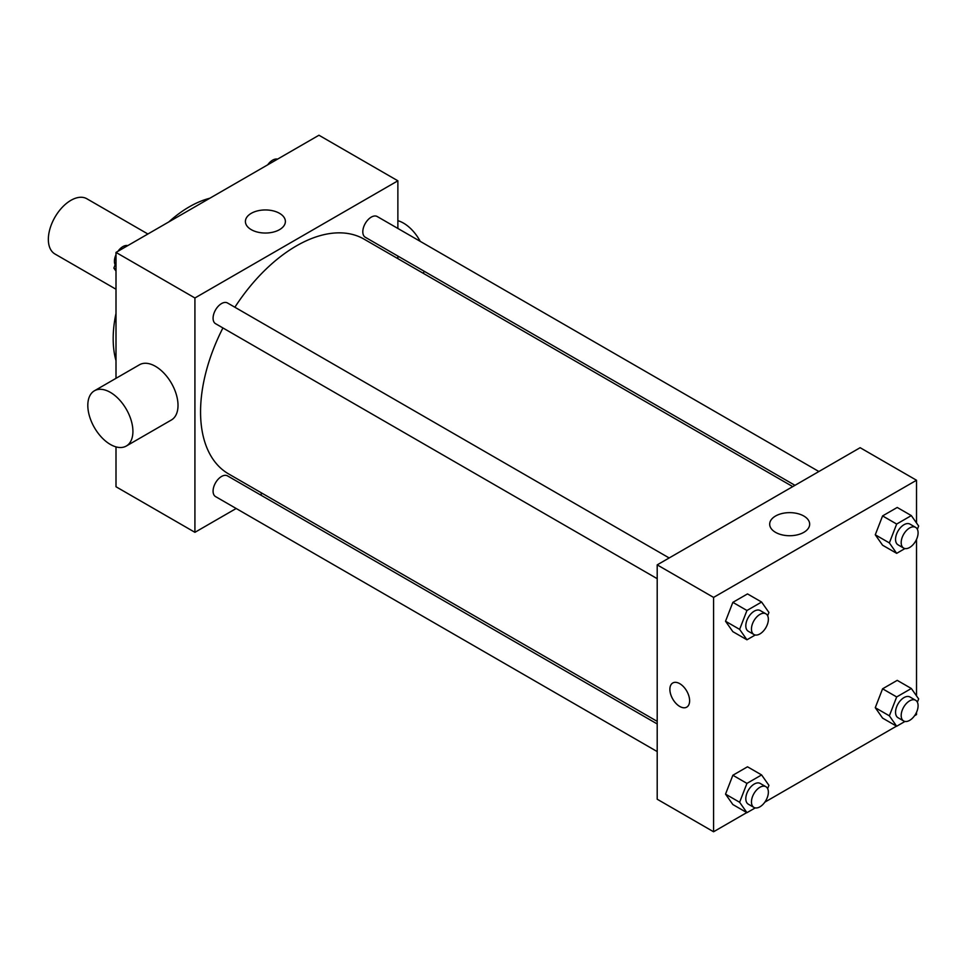 <?xml version="1.0" encoding="UTF-8"?>
<svg xmlns="http://www.w3.org/2000/svg" width="967" height="967" viewBox="0 0 967 967"><rect width="100%" height="100%" fill="white"/><g stroke="black" fill="none" stroke-linecap="round" stroke-linejoin="round"><path stroke-width="1.45" d="M147.891 234.002L86.849 198.755A31.887 18.409 120 0 0 62.275 207.301A31.887 18.409 120 0 0 48.35 239.393A31.887 18.409 120 0 0 54.95 253.995L116.004 289.242M116.004 360.727A107.627 62.142 -60 0 1 116.004 313.344M168.766 221.951A107.627 62.142 -60 0 1 209.803 198.247M236.178 508.497L194.923 532.321L116.004 486.752L116.004 446.875M116.004 378.327L116.004 252.411L318.953 135.235L397.872 180.805L397.872 228.442M262.335 493.4L260.099 494.693M222.918 327.946A135.537 78.254 120 0 0 200.556 411.894A135.537 78.254 120 0 0 228.635 473.939L657.197 721.37M792.735 486.619L364.16 239.187A135.537 78.254 120 0 0 234.872 307.24M397.872 256.062L397.872 258.648M194.923 532.321L194.923 297.981L397.872 180.805M818.88 471.521L377.239 216.535A11.955 6.902 120 0 0 368.028 219.739A11.955 6.902 120 0 0 362.806 231.778A11.955 6.902 120 0 0 365.284 237.253L794.971 485.325M657.197 723.957L227.511 475.873A11.955 6.902 120 0 0 218.3 479.088A11.955 6.902 120 0 0 213.078 491.115A11.955 6.902 120 0 0 215.556 496.591L657.197 751.577M657.197 578.677L215.556 323.691A11.955 6.902 -60 0 1 215.556 309.887A11.955 6.902 -60 0 1 227.511 302.985L669.152 557.959M194.923 297.981L116.004 252.411M251.251 229.65A19.993 11.544 180 0 1 245.4 221.491A19.993 11.544 180 0 1 265.393 209.948A19.993 11.544 180 0 1 285.386 221.491A19.993 11.544 180 0 1 273.045 232.153A19.993 11.544 180 0 1 251.251 229.65M94.415 390.789L139.514 364.752A31.887 18.409 60 0 1 164.088 373.298A31.887 18.409 60 0 1 178.013 405.391A31.887 18.409 60 0 1 171.401 419.98L126.302 446.029A31.887 18.409 60 0 1 94.415 427.607A31.887 18.409 60 0 1 94.415 390.789A31.887 18.409 60 0 1 118.989 399.335A31.887 18.409 60 0 1 132.914 431.427A31.887 18.409 60 0 1 126.302 446.029M423.171 273.262A31.887 18.409 -120 0 0 424.271 271.304M420.246 241.363A31.887 18.409 -120 0 0 397.872 220.694M746.778 812.582L713.573 831.765L657.197 799.213L657.197 564.873L860.147 447.697L916.523 480.248L916.523 522.978M916.523 712.328L916.523 714.589L914.564 715.725M896.506 726.144L764.824 802.163M882.581 545.207L875.268 534.787L882.581 515.919L897.231 507.457L882.581 515.919L875.268 534.787L882.581 545.207L896.675 553.342L889.362 542.922L896.675 524.054L911.325 515.592L918.65 526.012L917.369 529.3M732.853 804.544L725.528 794.125L732.853 775.256L747.503 766.795L732.853 775.256L725.528 794.125L732.853 804.544L746.947 812.679L739.622 802.272L746.947 783.391L761.597 774.93L768.922 785.349L767.641 788.649M916.523 539.429L916.523 695.877M713.573 831.765L713.573 597.413L916.523 480.248M882.581 718.106L875.268 707.687L882.581 688.806L897.231 680.357L882.581 688.806L875.268 707.687L882.581 718.106L896.675 726.241L889.362 715.822L896.675 696.941L911.325 688.492L918.65 698.911L917.369 702.199M732.853 631.656L725.528 621.237L732.853 602.356L747.503 593.907L732.853 602.356L725.528 621.237L732.853 631.656L746.947 639.791L739.622 629.372L746.947 610.491L761.597 602.042L768.922 612.462L767.641 615.749M713.573 597.413L657.197 564.873M775.534 532.346A19.993 11.544 180 0 1 769.684 524.187A19.993 11.544 180 0 1 789.676 512.643A19.993 11.544 180 0 1 809.669 524.187A19.993 11.544 180 0 1 797.328 534.848A19.993 11.544 180 0 1 775.534 532.346M689.616 700.761A13.949 8.05 60 0 1 686.727 707.143A13.949 8.05 60 0 1 672.766 699.093A13.949 8.05 60 0 1 672.766 682.98A13.949 8.05 60 0 1 683.524 686.715A13.949 8.05 60 0 1 689.616 700.761M686.727 707.143A13.949 8.05 60 0 1 672.778 699.081A13.949 8.05 60 0 1 672.766 682.98M755.239 635.005L746.947 639.791M765.888 613.815L760.255 610.564A11.955 6.902 120 0 0 751.033 613.767A11.955 6.902 120 0 0 745.811 625.794A11.955 6.902 120 0 0 748.289 631.27L753.934 634.521A11.955 6.902 120 0 0 765.888 627.619A11.955 6.902 120 0 0 765.888 613.815A11.955 6.902 120 0 0 756.678 617.019A11.955 6.902 120 0 0 751.456 629.046A11.955 6.902 120 0 0 753.934 634.521M739.622 629.372L725.528 621.237M746.947 610.491L732.853 602.356M761.597 602.042L747.503 593.907M904.967 548.555L896.675 553.342M915.616 527.366L909.983 524.114A11.955 6.902 120 0 0 900.773 527.317A11.955 6.902 120 0 0 895.551 539.356A11.955 6.902 120 0 0 898.029 544.82L903.662 548.084A11.955 6.902 120 0 0 915.616 541.169A11.955 6.902 120 0 0 915.616 527.366A11.955 6.902 120 0 0 906.405 530.569A11.955 6.902 120 0 0 901.184 542.608A11.955 6.902 120 0 0 903.662 548.084M889.362 542.922L875.268 534.787M896.675 524.054L882.581 515.919M911.325 515.592L897.231 507.457M755.239 807.904L746.947 812.679M765.888 786.703L760.255 783.451A11.955 6.902 120 0 0 751.033 786.654A11.955 6.902 120 0 0 745.811 798.694A11.955 6.902 120 0 0 748.289 804.169L753.934 807.421A11.955 6.902 120 0 0 765.888 800.519A11.955 6.902 120 0 0 765.888 786.703A11.955 6.902 120 0 0 756.678 789.906A11.955 6.902 120 0 0 751.456 801.945A11.955 6.902 120 0 0 753.934 807.421M739.622 802.272L725.528 794.125M746.947 783.391L732.853 775.256M761.597 774.93L747.503 766.795M904.967 721.455L896.675 726.241M915.616 700.265L909.983 697.002A11.955 6.902 120 0 0 900.773 700.205A11.955 6.902 120 0 0 895.551 712.244A11.955 6.902 120 0 0 898.029 717.719L903.662 720.971A11.955 6.902 120 0 0 915.616 714.069A11.955 6.902 120 0 0 915.616 700.265A11.955 6.902 120 0 0 906.405 703.468A11.955 6.902 120 0 0 901.184 715.495A11.955 6.902 120 0 0 903.662 720.971M889.362 715.822L875.268 707.687M896.675 696.941L882.581 688.806M911.325 688.492L897.231 680.357M116.004 271.123L113.864 268.089L116.004 262.601M121.093 249.474L136.009 240.856M116.004 269.322L113.864 268.089M116.004 254.672A11.955 6.902 120 0 0 114.42 261.259A11.955 6.902 120 0 0 115.146 264.801M127.547 245.545A11.955 6.902 120 0 0 117.962 251.275M270.82 163.024L285.736 154.418M277.287 159.096A11.955 6.902 120 0 0 267.69 164.837"/></g></svg>
